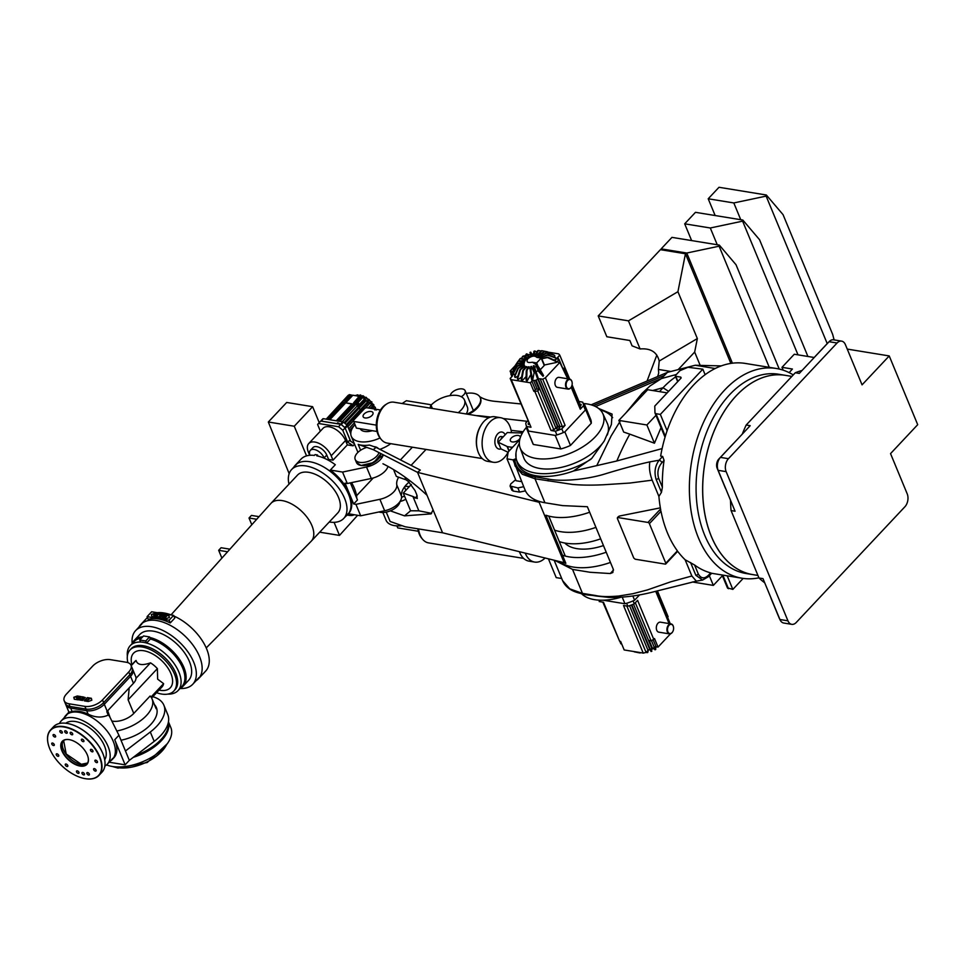<?xml version="1.0" encoding="UTF-8"?>
<svg xmlns="http://www.w3.org/2000/svg" width="966" height="966" viewBox="0 0 966 966"><rect width="100%" height="100%" fill="white"/><g stroke="black" fill="none" stroke-linecap="round" stroke-linejoin="round"><path stroke-width="1.45" d="M791.866 376.402L785.249 375.327A100.947 65.157 99.3 0 0 736.213 395.794A100.947 65.157 99.3 0 0 703.284 502.405A100.947 65.157 99.3 0 0 752.768 574.601A100.947 65.157 -80.7 0 1 752.731 574.589A100.947 65.157 -80.7 0 1 702.632 489.581A100.947 65.157 -80.7 0 1 752.212 382.596A100.947 65.157 -80.7 0 1 785.201 375.315A100.947 65.157 -80.7 0 1 785.225 375.315M796.262 622.454L904.9 506.764A9.298 6.001 99.3 0 0 907.195 493.819L890.543 453.609L917.7 424.678L889.227 355.935L862.058 384.854L845.407 344.645A9.298 6.001 99.3 0 0 841.591 341.119A9.298 6.001 99.3 0 0 837.075 343.002L728.436 458.693A9.298 6.001 99.3 0 0 726.142 471.637L787.942 620.812A9.298 6.001 99.3 0 0 791.746 624.338A9.298 6.001 99.3 0 0 796.262 622.454M841.591 341.119L833.586 339.815A9.298 6.001 99.3 0 0 829.07 341.698L799.293 373.407L795.284 372.755L746.187 425.028L750.196 425.692L720.431 457.389A9.298 6.001 99.3 0 0 718.136 470.333L735.066 511.219L731.069 510.567L758.986 577.982L762.995 578.634L779.924 619.508A9.298 6.001 99.3 0 0 783.74 623.034L791.746 624.338M814.181 357.492L794.281 354.244L781.989 367.334L792.41 369.024L789.137 372.635M889.227 355.935L847.254 349.088M764.722 582.812A112.913 72.873 -80.7 0 1 758.986 577.982M731.069 510.567A112.913 72.873 -80.7 0 1 730.501 500.207M742.274 434.12A112.913 72.873 -80.7 0 1 746.187 425.028M795.284 372.755A112.913 72.873 -80.7 0 1 802.034 370.485M783.172 370.171L781.989 367.334M779.84 619.291A6.641 4.287 -80.7 0 1 779.308 618.3L771.194 598.727A5.313 3.429 -80.7 0 1 770.88 597.676M725.768 488.76A5.313 3.429 -80.7 0 1 725.285 487.878L717.17 468.305A6.641 4.287 -80.7 0 1 718.813 459.055L733.073 443.865A5.313 3.429 -80.7 0 1 733.508 443.454M813.396 358.386A5.313 3.429 -80.7 0 1 813.795 357.903L828.055 342.713A6.641 4.287 -80.7 0 1 828.538 342.254M757.936 575.446L746.163 573.526A100.947 65.157 -80.7 0 1 696.075 488.506A100.947 65.157 -80.7 0 1 745.643 381.522A100.947 65.157 -80.7 0 1 778.644 374.24L785.201 375.315M793.255 374.917A106.272 68.586 99.3 0 0 776.29 368.481A106.272 68.586 99.3 0 0 724.669 390.022A106.272 68.586 99.3 0 0 690.002 502.248A106.272 68.586 99.3 0 0 742.105 578.248A106.272 68.586 99.3 0 0 758.914 577.813M776.29 368.481L745.245 363.421A106.272 68.586 99.3 0 0 705.12 374.687A106.272 68.586 99.3 0 0 693.636 384.963A106.272 68.586 99.3 0 0 667.108 430.727A106.272 68.586 99.3 0 0 660.647 456.121L662.652 456.447L664.077 460.384A106.272 68.586 99.3 0 0 662.374 487.25L661.468 492.274L658.897 496.415A106.272 68.586 99.3 0 0 660.756 510.048L659.754 509.879L660.998 511.292A106.272 68.586 99.3 0 0 677.395 550.874L677.009 551.55M677.371 551.61L678.011 551.719A106.272 68.586 99.3 0 0 685.123 559.749L694.578 564.989A106.272 68.586 99.3 0 0 710.674 572.886L710.976 573.116M710.674 572.886L708.561 575.144A2.657 1.461 43.2 0 1 708.489 576.642L711.713 573.212M685.123 559.749L691.861 576.002L670.839 581.786L647.353 589.948L632.815 593.728L618.675 596.034C608.495 596.879 600.816 596.71 595.672 595.527L582.474 593.378L569.771 588.862L562.61 580.663C565.774 587.714 572.572 592.122 583.017 593.873L596.215 596.022A1.328 0.857 -80.7 0 1 595.672 595.527M665.224 564.108L635.181 559.205L633.756 558.01L617.359 518.416L617.926 517.547L647.969 522.437A1.328 0.737 43.2 0 1 649.393 523.644L665.791 563.226A1.328 0.737 43.2 0 1 665.224 564.108M660.358 507.85L619.303 516.073L618.337 517.378M658.897 496.415L652.159 480.162L629.856 483.048L603.762 484.739C591.747 485.355 581.266 485.234 572.295 484.389L535.007 478.786L544.933 502.743L562.514 505.604L587.376 506.727L613.265 569.228L612.855 572.524L610.246 573.538L590.129 572.283L572.548 569.409L554.822 560.401M662.374 487.25L658.619 478.206A2.657 1.401 157.5 0 1 656.155 479.474C654.018 472.326 654.996 465.914 659.09 460.239A2.657 1.461 43.2 0 1 661.952 462.642L664.077 460.384M516.689 460.396A53.13 28.086 -22.5 0 0 517.655 463.825A53.13 28.086 -22.5 0 0 536.396 475.803A53.13 28.086 -22.5 0 0 573.49 470.997L616.839 460.975L662.108 448.586M662.652 456.447L659.09 460.239L649.877 461.845C636.377 464.839 620.691 469.09 602.796 474.596C583.343 480.126 559.58 481.563 548.531 479.088L535.333 476.938C522.98 474.632 516.158 469.102 514.854 460.371L516.098 459.901A53.661 28.364 157.5 0 1 516.001 457.522M598.57 408.437L612.082 414.1L611.393 424.448L604.305 440.882L591.747 458.403L573.49 470.997M667.108 430.727L660.346 414.402L702.825 369.169L705.12 374.687M675.693 376.873A95.634 61.727 99.3 0 0 663.038 387.752L668.581 391.375M727.205 575.821L732.832 589.417L743.168 578.405M596.215 596.022L608.568 597.386C622.611 597.785 637.608 595.95 653.571 591.856L696.353 581.146L691.861 576.002M696.317 581.158L702.62 580.059L695.858 575.301A2.657 1.401 -22.5 0 0 698.321 574.045L694.578 564.989M619.303 516.073L617.359 518.416M649.877 461.845C648.898 467.242 649.659 473.352 652.159 480.162M665.043 437.163L664.668 436.258M661.046 427.6L654.453 443.213L629.784 434.145A214.029 138.15 99.3 0 0 616.839 460.975M629.784 434.145L623.686 432.068L618.856 420.403L646.894 424.98L655.962 415.332M659.488 391.628L663.038 387.752L652.654 390.518M645.022 392.546L642.1 393.319L626.016 412.784M620.16 421.2L611.176 435.871L596.771 465.612M642.1 393.319L649.973 385.989L661.782 378.37L595.563 406.553M676.345 374.494L661.287 378.612L667.421 372.369L591.12 404.839M721.276 365.897L695.182 365.257L667.421 372.369M516.098 459.901L515.977 452.969M515.675 458.862L513.031 459.852L514.093 462.424M514.854 460.371L513.972 461.627L515.144 466.083L522.304 474.27L535.007 478.786L535.333 476.938M665.32 436.258L655.974 413.69L660.346 414.402M702.825 369.169L687.985 367.285L679.931 370.678L675.56 375.339L675.802 376.305L675.56 375.339M654.972 412.856L655.974 413.69L654.972 412.856L654.767 406.082L681.054 378.092L680.801 377.126L675.802 376.305L677.915 381.425M681.054 378.092L680.801 377.126L681.151 377.972M695.182 365.257L715.166 368.517M722.822 575.096L728.461 588.705L727.47 587.859L732.832 589.417M709.346 575.736L713.343 585.396L692.356 581.979M722.411 575.748L713.343 585.396M548.422 558.819L556.211 577.62L561.717 578.513M514.045 461.869L523.705 486.695L517.873 487.927L510.06 485.983L511.787 490.148L513.2 491.054L519.599 492.092L525.432 490.873C528.583 497.092 535.079 501.052 544.933 502.743M523.705 486.695L525.432 490.873M654.453 443.213L646.894 424.98M667.168 392.884L647.691 389.709L618.856 420.403M513.031 459.852L507.017 458.862L508.225 451.931L519.72 439.687M507.017 458.862L516.086 480.742L521.592 481.636M510.06 485.983L510.736 483.966L515.651 479.704M517.873 487.927L519.599 492.092M512.234 441.921A5.313 2.813 157.5 0 1 510.362 440.725A5.313 2.813 157.5 0 1 512.56 436.97A5.313 2.813 157.5 0 1 518.307 435.461A5.313 2.813 157.5 0 1 520.179 436.656A5.313 2.813 157.5 0 1 517.981 440.424A5.313 2.813 157.5 0 1 512.234 441.921M672.602 631.909A5.059 3.272 -80.7 0 1 672.541 632.005A5.059 3.272 -80.7 0 1 671.889 632.863A5.059 3.272 -80.7 0 1 669.438 633.889A5.059 3.272 -80.7 0 1 666.951 630.267A5.059 3.272 -80.7 0 1 668.605 624.93A5.059 3.272 -80.7 0 1 671.056 623.903A5.059 3.272 -80.7 0 1 673.411 626.668A5.059 3.272 -80.7 0 1 673.435 626.777M669.438 633.889L658.824 632.162A5.059 3.272 -80.7 0 1 656.337 628.54A5.059 3.272 -80.7 0 1 657.991 623.191A5.059 3.272 -80.7 0 1 660.442 622.164L671.056 623.903M669.027 625.292A4.661 3.007 -80.7 0 1 673.459 626.886A4.661 3.007 -80.7 0 1 672.662 631.812A4.661 3.007 -80.7 0 1 672.058 632.597A4.661 3.007 -80.7 0 1 667.88 631.776A4.661 3.007 -80.7 0 1 669.027 625.292M599.162 601.528L603.484 602.241L619.641 641.255L620.643 641.412L624.181 649.961L643.211 653.052L623.517 605.501L627.84 606.201L626.62 603.267M619.822 641.279L620.872 643.827L621.706 643.96M670.549 633.781L658.051 647.087L656.047 646.761A1.328 0.7 -22.5 0 0 654.284 647.413L652.05 648.91A2.657 1.401 -22.5 0 0 650.166 649.164A23.909 12.643 157.5 0 1 649.72 649.321A2.657 1.401 -22.5 0 0 648.029 650.384L646.085 652.448L643.211 653.052M619.641 641.255L602.832 602.132M655.854 646.749L655.636 649.43M655.081 646.894L655.033 649.816L653.499 648.246M646.532 651.978L647.751 652.485L648.415 650.033M646.206 652.316L647.123 652.569M634.529 651.639A2.125 1.377 99.3 0 0 635.097 651.978L639.927 652.931A2.125 1.377 99.3 0 0 639.951 652.931A2.125 1.377 99.3 0 0 640.808 652.666M633.925 651.543A2.125 1.377 99.3 0 0 634.493 651.881L639.323 652.835A2.125 1.377 99.3 0 0 639.359 652.835A2.125 1.377 99.3 0 0 639.383 652.835L639.951 652.931M626.862 606.044L646.085 652.448M635.326 602.76L651.072 640.784L649.224 640.482L652.762 649.019M633.092 600.888L634.312 603.835L637.596 600.345L653.753 639.359L654.513 638.55L658.051 647.087M669.076 623.577L655.709 591.301M656.711 591.047L670.271 623.77M657.411 590.866L668.11 616.694L667.566 617.262M643.428 653.016L643.585 653.052A2.125 1.026 87.5 0 0 643.73 653.064A2.125 1.026 87.5 0 0 644.141 652.859M641.919 652.847L642.885 653.076A2.125 1.026 87.5 0 0 643.03 653.101A2.125 1.026 87.5 0 0 643.175 653.064M650.396 649.08L651.833 651.241L651.289 648.886M649.647 649.345L651.096 651.458M627.84 606.201A30.55 16.156 -22.5 0 0 634.312 603.835M651.072 640.784L653.753 639.359M579.998 593.281A52.732 27.881 -22.5 0 0 591.929 595.334M581.617 593.776A44.762 23.667 -22.5 0 0 621.186 597.169M639.577 594.899L634.59 600.212A31.347 16.567 157.5 0 1 624.954 603.75L603.243 600.212M634.59 600.212L632.827 595.974M622.201 597.109L624.954 603.75M590.951 459.224A52.732 27.881 157.5 0 1 516.991 461.168A52.732 27.881 157.5 0 1 519.322 443.382M583.259 403.522A44.762 23.667 157.5 0 1 602.808 413.593A44.762 23.667 157.5 0 1 595.394 436.692A44.762 23.667 157.5 0 1 552.117 458.295A44.762 23.667 157.5 0 1 520.106 447.85A44.762 23.667 157.5 0 1 526.47 427.298M604.378 440.75A45.197 23.896 157.5 0 1 599.789 446.546A45.197 23.896 157.5 0 1 556.078 468.353A45.197 23.896 157.5 0 1 523.765 457.799L520.106 447.85M600.2 409.874A52.732 27.881 157.5 0 1 612.661 417.674M602.808 413.593L607.264 423.217A45.197 23.896 157.5 0 1 607.288 435.014M585.01 405.66L590.612 419.208A31.347 16.567 157.5 0 1 591.289 423.241L570.471 445.423A31.347 16.567 157.5 0 1 560.823 448.949L533.341 444.469A31.347 16.567 157.5 0 1 532.689 443.201L527.086 429.653A31.347 16.567 -22.5 0 0 527.738 430.933L555.221 435.412A31.347 16.567 -22.5 0 0 564.856 431.874L585.686 409.705A31.347 16.567 -22.5 0 0 585.01 405.66A31.347 16.567 -22.5 0 0 584.345 404.38L583.561 404.259M526.398 425.921A31.347 16.567 -22.5 0 0 527.086 429.653M555.221 435.412L560.823 448.949M570.471 445.423L564.856 431.874M585.686 409.705L591.289 423.241M533.341 444.469L527.738 430.933M540.272 369.736L544.256 365.486L541.189 358.096L536.637 362.938L532.278 362.226L536.347 364.52M528.656 423.048A1.727 0.918 -22.5 0 0 528.474 423.229A1.727 0.918 -22.5 0 0 528.173 424.098A1.727 0.918 -22.5 0 0 529.259 424.497M556.79 427.841A1.727 0.918 157.5 0 1 558.445 427.008A1.727 0.918 157.5 0 1 559.688 427.395A1.727 0.918 157.5 0 1 559.399 428.264A1.727 0.918 157.5 0 1 557.744 429.097A1.727 0.918 157.5 0 1 556.501 428.711A1.727 0.918 157.5 0 1 556.79 427.841M579.359 404.307A1.727 0.918 157.5 0 1 581.146 404.549A1.727 0.918 157.5 0 1 580.856 405.418A1.727 0.918 157.5 0 1 580.059 405.986M585.275 409.862L583.549 405.696L580.276 409.186L571.16 387.173A5.059 3.272 -80.7 0 1 570.495 388.066A5.059 3.272 -80.7 0 1 568.032 389.093A5.059 3.272 -80.7 0 1 565.557 385.47A5.059 3.272 -80.7 0 1 567.199 380.121A5.059 3.272 -80.7 0 1 569.662 379.095A5.059 3.272 -80.7 0 1 572.005 381.872A5.059 3.272 -80.7 0 1 572.029 381.981M568.032 389.093L557.418 387.354A5.059 3.272 -80.7 0 1 554.943 383.744A5.059 3.272 -80.7 0 1 556.585 378.394A5.059 3.272 -80.7 0 1 559.048 377.368L569.662 379.095M570.665 387.801A4.661 3.007 -80.7 0 1 566.487 386.98A4.661 3.007 -80.7 0 1 567.634 380.483A4.661 3.007 -80.7 0 1 572.053 382.089A4.661 3.007 -80.7 0 1 571.256 387.016A4.661 3.007 -80.7 0 1 570.665 387.801M511.171 373.661L510.108 371.101L512.113 371.427A1.328 0.7 157.5 0 1 512.584 371.729A1.328 0.7 157.5 0 1 512.354 372.405L510.845 374.011L511.557 374.132A2.657 1.401 157.5 0 1 512.499 374.736A2.657 1.401 157.5 0 1 512.535 374.856A23.909 12.643 -22.5 0 0 512.596 375.098A2.657 1.401 157.5 0 1 512.113 376.354L510.169 378.418L530.998 427.238L526.675 426.525A30.55 16.156 157.5 0 1 526.434 426.018A30.55 16.156 157.5 0 1 525.782 422.951L527.75 420.85M510.108 371.101L514.938 365.957A2.125 1.485 29.9 0 1 515.011 365.848L517.981 361.417A2.125 1.485 29.9 0 1 519.092 360.861L523.681 360.668L524.393 362.395M524.091 356.212L525.975 354.981M530.781 374.639L527.17 380.906L526.325 380.58A2.125 1.026 -92.5 0 1 526.059 379.022L526.229 371.439A2.125 1.026 -92.5 0 1 526.567 370.026L528.426 366.79L530.237 369.435M538.291 378.443L537.543 378.72L534.379 369.845L533.304 365.873L534.053 365.595L538.291 378.443L534.053 365.595M556.356 362.491L556.307 361.67L556.356 362.491L544.389 365.003L541.805 358.76L546.708 357.722A2.125 1.703 -168.7 0 1 548.326 357.915L548.422 357.444A2.125 1.703 -168.7 0 0 546.804 357.251L541.805 358.76M554.448 355.367A2.125 1.775 138.2 0 0 554.315 355.198L554.605 355.524A2.125 1.775 138.2 0 1 554.882 355.947L553.808 356.949M514.154 371.379L513.332 371.173A2.125 1.703 11.3 0 1 513.429 369.869L516.738 364.568A2.125 1.703 11.3 0 1 517.945 363.784L522.86 362.745L524.309 366.247M517.933 376.1L515.204 377.561L514.757 376.885A2.125 1.775 -41.8 0 1 514.818 375.412L517.764 368.674A2.125 1.775 -41.8 0 1 518.875 367.491L523.427 365.051L524.14 366.368M526.12 376.559L522.22 380.713L521.471 380.266A2.125 1.377 -80.7 0 1 521.338 378.708L522.666 371.198A2.125 1.377 -80.7 0 1 523.318 369.785L526.313 366.609L527.569 368.288M538.159 370.702A9.298 4.915 157.5 0 1 536.48 371.463M535.104 371.922A9.298 4.915 157.5 0 1 533.981 372.212M524.61 366.054C523.536 363.977 524.091 361.658 526.289 359.123C531.698 353.979 536.867 353.918 541.781 358.941L543.556 363.216A9.298 4.915 157.5 0 1 543.761 364.303M510.169 378.418L511.292 379.674L530.322 382.778L531.843 381.159A1.328 0.7 157.5 0 1 533.594 380.519L536.142 380.266A2.657 1.401 157.5 0 1 537.833 379.215A23.909 12.643 -22.5 0 0 538.279 379.046A2.657 1.401 157.5 0 1 540.163 378.793L542.735 379.215L545.404 377.791L559.821 362.431L557.817 362.105A1.328 0.7 157.5 0 1 557.346 361.815A1.328 0.7 157.5 0 1 557.575 361.139L559.085 359.521L558.372 359.4A2.657 1.401 157.5 0 1 557.43 358.809A2.657 1.401 157.5 0 1 557.394 358.688A23.909 12.643 -22.5 0 0 557.334 358.434A2.657 1.401 157.5 0 1 557.817 357.191L559.761 355.114L558.638 353.858L547.891 352.107M541.008 350.984L539.897 350.803M533.401 353.616A2.657 1.401 157.5 0 1 532.169 354.305M530.527 354.764A2.657 1.401 157.5 0 1 529.766 354.739L527.376 354.353M521.652 376.957L518.138 379.578L517.522 378.998A2.125 1.63 -64.6 0 1 517.498 377.477L519.78 370.244A2.125 1.63 -64.6 0 1 520.698 368.927L524.61 366.017L525.552 367.418M515.361 374.18L513.465 374.47A2.125 1.799 -14 0 1 513.562 373.069L516.858 366.983A2.125 1.799 -14 0 1 518.066 365.981L522.968 364.194L523.343 365.1M530.032 352.445L530.781 352.167L532.58 355.573M551.2 353.013A2.125 1.63 115.4 0 0 550.982 352.88L551.441 353.097A2.125 1.63 115.4 0 1 552.117 353.834L552.057 354.341M556.428 359.135L556.175 358.374L556.428 359.135L553.977 360.028M543.013 376.329L543.556 375.605L543.013 376.329L538.328 371.101L535.732 364.846L538.412 368.094L539.113 367.732L536.432 364.472L535.732 364.846M532.652 380.133L531.904 380.29L531.348 378.394L530.201 369.616L530.817 366.537L531.566 366.38L534.15 372.622L532.652 380.133L530.974 370.823L531.566 366.38M528.402 430.691L526.675 426.525M578.984 401.518L582.655 402.122A30.55 16.156 157.5 0 1 582.884 402.629A30.55 16.156 157.5 0 1 583.549 405.696M526.325 380.58L527.17 380.906M527.025 380.556A2.125 1.026 -92.5 0 1 526.76 378.986L526.929 371.415A2.125 1.026 -92.5 0 1 527.267 369.99L529.126 366.754M556.211 362.129A2.125 1.703 -168.7 0 0 555.136 361.079L548.326 357.915M556.307 361.67A2.125 1.703 -168.7 0 0 555.233 360.608L548.422 357.444M554.605 355.524A2.125 1.775 138.2 0 0 553.844 355.065L547.396 353.339A2.125 1.775 138.2 0 0 545.875 353.556L541.322 355.983L542.24 358.217M554.315 355.198A2.125 1.775 138.2 0 0 553.554 354.739L547.094 353.013A2.125 1.775 138.2 0 0 545.585 353.23L541.032 355.657L542.095 358.241M547.964 352.192A2.125 1.377 99.3 0 0 547.324 351.769L542.494 350.827A2.125 1.377 99.3 0 0 541.431 351.25L538.448 354.425L539.125 356.068M542.494 350.827A2.125 1.377 99.3 0 0 542.457 350.815L541.866 350.718A2.125 1.377 99.3 0 0 541.866 350.718A2.125 1.377 99.3 0 0 540.827 351.153L537.845 354.329L538.436 355.754M537.845 354.329L538.448 354.425M536.975 351.938L534.802 351.008L534.258 355.271M534.693 351.081L533.812 351.588L533.486 355.379M533.196 354.655L533.944 354.498M526.18 354.22L527.098 354.039L529.283 356.84M526.047 357.142L526.096 354.208L528.607 357.239M528.317 356.563L529.018 356.188M519.829 359.014L520.119 358.7A2.125 1.171 43.2 0 1 520.191 358.603A2.125 1.171 43.2 0 1 521.048 358.398L524.997 359.038L525.456 360.137M518.488 360.994L519.66 359.183A2.125 1.171 43.2 0 1 519.732 359.086A2.125 1.171 43.2 0 1 520.602 358.881L524.538 359.521L525.057 360.777M513.308 370.099A2.125 1.703 11.3 0 1 513.526 369.398L516.834 364.097A2.125 1.703 11.3 0 1 518.042 363.313L522.944 362.286L524.526 366.078M514.757 376.885L515.204 377.561M515.059 377.211A2.125 1.775 -41.8 0 1 515.107 375.738L518.054 369A2.125 1.775 -41.8 0 1 519.165 367.817L523.729 365.377M521.471 380.266L522.22 380.713M522.075 380.363A2.125 1.377 -80.7 0 1 521.942 378.805L523.27 371.294A2.125 1.377 -80.7 0 1 523.922 369.893L526.917 366.706M536.637 362.938L538.002 366.223M532.278 362.226C527.412 363.119 525.951 361.948 527.895 358.724C531.735 355.79 534.705 355.343 536.83 357.384L541.189 358.096M511.908 376.571L510.845 374.011M578.924 403.245L579.455 402.677L572.077 384.854M569.698 379.107L559.761 355.114M568.865 378.974L564.47 368.36L562.623 368.07L559.085 359.521M580.276 409.186L580.638 407.374L571.763 385.965M567.682 378.781L559.821 362.431M545.404 377.791L565.098 425.342L561.826 428.832L563.371 432.551M565.098 425.342L562.429 426.767L542.735 379.215M562.429 426.767L559.857 426.344A2.657 1.401 -22.5 0 0 557.974 426.598L538.279 379.046M537.833 379.215L557.527 426.767A23.909 12.643 -22.5 0 0 557.974 426.598M557.527 426.767A2.657 1.401 -22.5 0 0 555.848 427.817L553.904 429.894L537.736 390.88L539.137 389.383L535.599 380.845M539.137 389.383L537.132 389.056A1.328 0.7 -22.5 0 0 535.381 389.709L533.86 391.327L530.322 382.778M556.887 434.929L555.341 431.198L551.018 430.498L534.862 391.484L533.86 391.327M511.292 379.674L530.998 427.238M517.522 378.998L518.138 379.578M517.993 379.227A2.125 1.63 -64.6 0 1 517.969 377.694L520.239 370.473A2.125 1.63 -64.6 0 1 521.169 369.145L525.069 366.235M513.357 374.035A2.125 1.799 -14 0 1 513.453 372.659L516.762 366.573A2.125 1.799 -14 0 1 517.969 365.571L522.872 363.771L523.403 365.063M514.938 365.981A2.125 1.485 29.9 0 1 514.963 365.909L514.685 366.404A2.125 1.485 29.9 0 1 514.721 366.343L517.691 361.9A2.125 1.485 29.9 0 1 518.814 361.356L523.391 361.151L524.236 363.192M514.685 366.404A2.125 1.485 29.9 0 0 514.661 367.551L514.673 367.563M522.739 356.418L523.113 356.14A2.125 0.773 53.3 0 1 523.198 356.031A2.125 0.773 53.3 0 1 523.777 356.068L527.146 358.301M521.568 358.483L522.509 356.587A2.125 0.773 53.3 0 1 522.606 356.466A2.125 0.773 53.3 0 1 523.186 356.514L526.579 358.821M526.216 357.951L526.82 357.505M530.732 352.131L531.711 355.814M529.984 352.409L530.962 356.08M530.696 355.44L531.445 355.162M540.924 351.056L538.931 350.573A2.125 1.026 87.5 0 0 538.787 350.561A2.125 1.026 87.5 0 0 538.195 351.008L536.323 354.256L536.77 355.319M538.642 350.586L538.231 350.598A2.125 1.026 87.5 0 0 538.086 350.586A2.125 1.026 87.5 0 0 537.494 351.044L535.623 354.28L536.021 355.234M535.623 354.28L536.323 354.256M551.441 353.097A2.125 1.63 115.4 0 0 551.163 353.001L545.379 351.769A2.125 1.63 115.4 0 0 544.051 352.107L540.151 355.017L541.624 358.567M550.982 352.88A2.125 1.63 115.4 0 0 550.692 352.783L544.909 351.552A2.125 1.63 115.4 0 0 543.592 351.89L539.68 354.8L540.706 357.275M556.283 358.784A2.125 1.799 166 0 0 555.209 357.818L548.398 355.44A2.125 1.799 166 0 0 546.792 355.464L541.89 357.263L542.276 358.205M556.175 358.374A2.125 1.799 166 0 0 555.1 357.408L548.29 355.029A2.125 1.799 166 0 0 546.684 355.053L541.89 357.263M542.868 375.979L538.412 368.094M543.556 375.605L539.113 367.732M561.826 428.832A30.55 16.156 157.5 0 1 555.341 431.198M564.47 368.36L564.12 370.171M551.018 430.498L553.904 429.894M537.736 390.88L534.862 391.484M564.18 562.695L539.149 502.284L417.541 472.374L442.561 532.785L564.18 562.695A54.193 28.654 -22.5 0 0 565.847 563.335L545.911 515.216A54.193 28.654 -22.5 0 0 552.528 516.87A54.193 28.654 -22.5 0 0 589.658 512.221M539.149 502.284A54.193 28.654 157.5 0 1 533.389 498.927M382.838 512.499L386.062 520.263A23.776 12.57 -22.5 0 0 394.442 525.625A23.776 12.57 -22.5 0 0 402.098 525.673M380.012 437.96A23.776 12.57 157.5 0 1 359.666 441.667A23.776 12.57 157.5 0 1 351.286 436.306A23.776 12.57 157.5 0 1 354.969 424.666M358.193 444.384A23.776 12.57 -22.5 0 0 361.091 445.109A23.776 12.57 -22.5 0 0 369.435 445.06L376.064 447.391L373.299 449.697L358.193 444.384L360.62 450.253M595.937 527.376A51.536 27.241 157.5 0 1 560.872 531.711A51.536 27.241 157.5 0 1 554.569 530.141L565.291 556.078M600.683 538.835A51.536 27.241 157.5 0 1 565.617 543.17A51.536 27.241 157.5 0 1 559.314 541.6M390.3 510.845L404.525 515.856L431.053 513.888L433.07 509.867M442.561 532.785L405.225 526.784L390.119 521.471L386.243 512.101M404.983 477.313L406.01 479.8L408.292 481.406L415.054 490.583L416.781 494.749L417.264 498.516L412.917 496.476L418.858 510.821L431.597 513.357M382.947 463.765C397.702 471.094 412.397 481.599 427.032 495.292M376.064 447.391L420.295 470.068L417.541 472.374L373.299 449.697M426.042 449.419L411.093 465.346M418.858 510.821L410.598 510.785L404.525 515.856M393.911 470.466L396.362 476.407L406.01 479.8M412.917 496.476L403.269 493.071L410.598 510.785M403.269 493.071L411.359 484.461M379.88 449.347A23.776 12.57 -22.5 0 0 390.771 443.672M400.443 459.888L412.373 447.198M548.748 516.073L554.569 530.141M372.272 430.691A12.618 6.665 157.5 0 1 364.617 431.44A12.618 6.665 157.5 0 1 360.221 428.723M365.039 417.94A5.313 2.813 157.5 0 1 363.156 416.744A5.313 2.813 157.5 0 1 365.365 412.977A5.313 2.813 157.5 0 1 371.101 411.48A5.313 2.813 157.5 0 1 372.973 412.675A5.313 2.813 157.5 0 1 370.775 416.443A5.313 2.813 157.5 0 1 365.039 417.94M404.911 486.405A12.618 6.665 157.5 0 1 408.195 486.514A12.618 6.665 157.5 0 1 409.222 486.731M405.829 499.253A12.618 6.665 157.5 0 1 400.021 501.499M401.578 497.345A5.977 3.164 -22.5 0 0 404.428 495.86M606.225 552.226A54.193 28.654 157.5 0 1 569.107 556.875A54.193 28.654 157.5 0 1 560.811 554.569M610.452 562.429A54.193 28.654 157.5 0 1 573.333 567.078A54.193 28.654 157.5 0 1 559.386 561.524M564.82 543.037A40.644 21.494 -22.5 0 0 603.472 545.573M700.108 365.196L694.663 352.059L697.343 338.571L677.927 291.696L685.449 253.756L730.864 363.409M685.449 253.756L660.406 249.675L598.208 315.918L628.443 320.845L677.927 291.696M697.343 338.571L659.21 361.043C657.025 352.107 650.649 348.086 640.084 348.955L628.443 320.845M659.21 361.043L658.45 369.447L670.899 371.475M678.18 369.616L694.663 352.059M640.084 348.955L632.066 345.84L629.868 340.503L606.829 336.748L598.208 315.918M658.45 369.447L658.703 373.081L657.665 376.523M647.063 381.027L656.832 355.09M732.409 363.192L686.778 253.032L719.102 246.197L769.274 367.334M686.778 253.032L661.167 248.866L661.589 249.868M719.102 246.197L719.308 245.086L736.032 264.744L779.236 369.06M719.308 245.086L671.962 237.37L661.167 248.866M717.243 244.748L710.3 227.988L742.612 221.154L798.001 354.848M710.3 227.988L684.689 223.822L691.632 240.582M742.612 221.154L742.818 220.043L759.542 239.701L807.914 356.466M742.818 220.043L695.472 212.327L684.689 223.822M740.753 219.705L733.81 202.945L766.135 196.11L827.222 343.594M733.81 202.945L708.211 198.779L715.154 215.539M766.135 196.11L766.34 194.999L783.064 214.657L832.644 334.333L834.129 339.899M766.34 194.999L718.994 187.283L708.211 198.779M466.264 393.404A19.26 10.179 157.5 0 1 480.247 397.654A19.26 10.179 157.5 0 1 476.975 407.386A19.26 10.179 157.5 0 1 467.073 414.124M480.38 398.016A19.26 10.179 157.5 0 1 480.549 398.378A19.26 10.179 157.5 0 1 477.276 408.111A19.26 10.179 157.5 0 1 468.462 414.342M511.111 430.353L523.161 431.754M476.371 415.634A53.13 28.086 157.5 0 1 481.201 415.972L490.619 417.058M503.189 418.52L527.303 421.321M520.734 403.933L494.52 401.288A53.13 28.086 157.5 0 1 479.74 396.7M450.277 395.577A7.97 4.214 157.5 0 1 454.684 390.59A7.97 4.214 157.5 0 1 462.34 388.924A7.97 4.214 157.5 0 1 465.153 390.723A7.97 4.214 157.5 0 1 461.277 396.724M488.953 417.686L393.935 402.194A20.721 13.379 99.3 0 0 387.064 403.752A20.721 13.379 99.3 0 0 378.757 435.255A20.721 13.379 99.3 0 0 381.244 439.458A20.721 13.379 99.3 0 0 387.257 443.104L482.288 458.584M387.064 403.752L385.845 404.5A19.646 12.679 99.3 0 0 377.972 434.374A19.646 12.679 99.3 0 0 380.326 438.359L381.244 439.458M508.068 452.269A22.58 14.575 -80.7 0 1 493.312 462.267L487.697 461.362A22.58 14.575 -80.7 0 1 478.436 452.8A22.58 14.575 -80.7 0 1 477.228 449.009A22.58 14.575 -80.7 0 1 481.116 425.173A22.58 14.575 -80.7 0 1 484.002 421.357A22.58 14.575 -80.7 0 1 494.966 416.781L500.569 417.698A22.58 14.575 -80.7 0 1 509.843 426.248A22.58 14.575 -80.7 0 1 511.497 432.587M493.312 462.267A22.58 14.575 -80.7 0 1 484.038 453.718A22.58 14.575 -80.7 0 1 485.137 429.085A22.58 14.575 -80.7 0 1 500.569 417.698M477.228 449.009L476.999 447.958A20.721 13.379 -80.7 0 1 480.561 426.091L481.116 425.173M380.519 409.982L366.525 407.7L364.762 408.34L353.387 420.464L356.394 428.107L377.018 431.464M353.628 421.43L376.281 425.125M501.016 448.924A8.634 5.579 -80.7 0 1 499.156 449.093A8.634 5.579 -80.7 0 1 494.918 442.911A8.634 5.579 -80.7 0 1 497.744 433.794A8.634 5.579 -80.7 0 1 501.934 432.043A8.634 5.579 -80.7 0 1 505.206 434.736M503.238 436.837L501.209 436.511A4.118 2.657 99.3 0 0 499.205 437.344A4.118 2.657 99.3 0 0 499.011 444.239M500.835 439.385A4.118 2.657 -80.7 0 1 501.813 437.767A4.118 2.657 -80.7 0 1 503.129 436.958M522.401 433.01L507.271 432.539L498.178 442.223L507.053 446.437A11.689 6.182 -22.5 0 0 507.392 446.594L511.135 447.198A11.689 6.182 -22.5 0 0 512.765 447.089M511.135 447.198L511.606 448.333M509.179 450.905L507.392 446.594M508.152 452.317L500.943 448.888L498.178 442.223M418.532 528.921A20.721 13.379 99.3 0 0 420.101 535.043A20.721 13.379 99.3 0 0 422.577 539.245A20.721 13.379 99.3 0 0 428.602 542.904L523.62 558.384M417.88 528.813A19.646 12.679 99.3 0 0 419.304 534.162A19.646 12.679 99.3 0 0 421.659 538.147L422.577 539.245M545.102 558.01A22.58 14.575 -80.7 0 1 534.645 562.067L529.042 561.149A22.58 14.575 -80.7 0 1 519.768 552.6A22.58 14.575 -80.7 0 1 519.418 551.695M534.645 562.067A22.58 14.575 -80.7 0 1 525.383 553.506A22.58 14.575 -80.7 0 1 525.226 553.12M418.363 531.264L397.726 527.895L396.893 525.89M347.337 514.963A15.142 8.344 -136.8 0 0 349.173 515.397A15.142 8.344 -136.8 0 0 354.184 514.745M293.773 467.242A35.996 19.839 43.2 0 1 295.222 465.31A35.996 19.839 43.2 0 1 309.772 461.724A35.996 19.839 43.2 0 1 343.087 484.618A35.996 19.839 43.2 0 1 347.7 514.588A35.996 19.839 43.2 0 1 345.864 516.17M295.222 465.31L300.994 459.164A35.996 19.839 43.2 0 1 314.348 455.409L315.109 454.6A35.996 19.839 43.2 0 1 316.293 454.769A35.996 19.839 43.2 0 1 317.512 454.998L317.959 456.073M379.01 452.619A12.884 6.81 157.5 0 1 359.738 462.352A12.884 6.81 157.5 0 1 355.186 459.442A12.884 6.81 157.5 0 1 366.778 447.403M356.466 462.533L361.03 465.467L373.89 462.497L380.568 454.322A12.884 6.81 157.5 0 1 373.697 462.605A12.884 6.81 157.5 0 1 361.03 465.467A12.884 6.81 157.5 0 1 356.49 462.569L355.186 459.442M431.029 405.213A19.924 10.529 157.5 0 1 457.449 395.517A19.924 10.529 157.5 0 1 464.477 400.009A19.924 10.529 157.5 0 1 458.234 412.675M378.913 511.968A12.884 6.81 -22.5 0 0 380.447 512.354A12.884 6.81 -22.5 0 0 392.824 509.65A12.884 6.81 -22.5 0 0 399.96 501.583M319.239 422.661L312.622 406.686L286.685 402.46L268.331 422.009L289.16 473.654M354.377 443.768A35.996 19.839 -136.8 0 0 349.414 440.484L347.736 442.259L342.809 430.365L345.091 427.938L350.573 441.196M319.71 532.181L339.489 535.405L357.625 515.313M306.548 455.88L294.268 426.235L268.331 422.009M339.489 535.405L334.079 522.34M312.622 406.686L294.268 426.235M308.734 443.563L323.067 428.288A15.142 8.344 43.2 0 1 334.55 428.723A15.142 8.344 43.2 0 1 345.526 440.52L347.337 444.891L332.992 460.154L328.79 459.478L332.992 460.154L331.181 455.783A15.142 8.344 -136.8 0 0 320.205 443.986A15.142 8.344 -136.8 0 0 308.734 443.563A15.142 8.344 -136.8 0 0 308.359 452.064L309.7 455.312M342.809 430.365A21.783 12.015 -136.8 0 0 338.511 426.743L318.49 423.482A21.783 12.015 43.2 0 0 318.225 423.736A21.783 12.015 43.2 0 0 317.609 424.509L320.362 431.174M318.49 423.482L320.76 421.055A21.783 12.015 -136.8 0 0 320.507 421.321A21.783 12.015 -136.8 0 0 320.265 421.599M347.736 442.259A35.996 19.839 43.2 0 1 353.073 445.821L354.57 444.239L353.073 445.821L347.337 444.891L353.073 445.821M324.262 458.222L324.129 457.896A9.298 5.132 -136.8 0 0 317.379 450.651A9.298 5.132 -136.8 0 0 310.34 450.385L312.996 447.56A9.298 5.132 43.2 0 1 320.036 447.826A9.298 5.132 43.2 0 1 326.774 455.071L328.561 459.369L327.957 460.021M328.79 459.478L328.174 460.13L328.79 459.478A29.487 16.253 -136.8 0 0 328.561 459.369M345.091 427.938A21.783 12.015 -136.8 0 0 340.781 424.315L320.76 421.055M340.781 424.315L338.511 426.743M317.512 454.998L316.751 455.807A35.996 19.839 -136.8 0 1 335.323 464.731L330.312 470.056L342.556 472.06L366.512 467.013A15.939 8.428 -22.5 0 0 383.152 455.228L366.512 467.013L371.258 478.472A15.939 8.428 -22.5 0 0 387.873 466.771M430.824 404.706L430.148 408.099L430.824 404.706L406.372 400.721L402.122 403.534L406.372 400.721L430.824 404.706L432.382 408.461M348.497 513.755L360.68 515.808L384.637 510.76A15.939 8.428 -22.5 0 0 401.518 496.295A26.565 14.043 157.5 0 1 409.101 482.082L409.089 482.034M310.34 450.385A9.298 5.132 -136.8 0 0 309.977 455.288M371.258 478.472L347.301 483.519L342.556 472.06L366.512 467.013M347.301 483.519L345.043 483.145L349.354 493.566A35.996 19.839 -136.8 0 0 330.312 470.056L342.556 472.06M348.436 513.815A35.996 19.839 -136.8 0 0 348.46 513.779A35.996 19.839 -136.8 0 0 349.354 493.566L353.677 503.986L355.935 504.349L379.892 499.301L384.637 510.76M374.458 446.678A12.884 6.81 157.5 0 1 378.382 448.574M466.228 413.979A19.924 10.529 -22.5 0 0 467.327 406.891L464.477 400.009M401.518 496.295L396.772 484.835A26.565 14.043 157.5 0 1 398.62 477.204M396.772 484.835A15.939 8.428 157.5 0 1 379.892 499.301M360.68 515.808L355.935 504.349M350.392 482.867L357.468 499.941L353.677 503.986M373.25 477.977L356.526 495.775M351.552 482.626A35.996 19.839 43.2 0 1 356.768 498.239M335.323 464.731L330.312 470.056M347.337 444.891L332.992 460.154M348.243 395.263L326.218 419.147M343.727 402.496L327.848 419.413L326.254 419.159L342.145 402.242L343.872 402.846M344.536 402.629L328.247 419.486L344.125 402.568L344.669 402.967M345.333 402.762L329.044 419.606L344.934 402.689L345.478 403.1M352.143 403.873L336.253 420.79L329.841 419.739L345.731 402.822L352.288 404.211M352.94 404.005L336.651 420.85L352.542 403.933L353.085 404.343M353.749 404.126L337.46 420.983L353.339 404.066L353.882 404.476M354.148 404.199L355.79 404.476L339.839 421.369L338.257 421.116L354.148 404.199M339.911 421.381L355.79 404.476L357.529 405.611L342.193 421.756M342.35 421.78L357.529 405.611L358.314 407.519A1.328 0.737 -136.8 0 0 358.978 408.34A17.002 9.37 43.2 0 1 360.415 409.56A1.328 0.737 -136.8 0 0 361.308 410.031L362.938 410.296L361.308 410.031L368.444 402.436L370.268 402.725L365.112 408.22M320.845 421.067A1.328 0.737 43.2 0 1 321.159 421.067L336.905 423.627L337.702 422.794L340.491 424.219A1.328 0.737 43.2 0 1 341.203 424.545A21.783 12.015 43.2 0 1 344.79 427.564A1.328 0.737 43.2 0 1 345.285 428.252L347.519 425.873L350.755 433.71L350.936 431.923M351.431 430.184L349.958 431.766L351.129 431.114M352.747 427.588L349.607 430.933L351.926 429.061M354.244 422.915L348.75 428.856L349.438 430.51L354.957 424.629M358.772 404.923L359.038 404.657A1.135 0.628 -136.8 0 0 359.062 404.017L357.879 403.003A1.135 0.628 -136.8 0 0 357.384 403.112L357.046 403.474M359.086 404.102L359.074 404.054A1.135 0.628 -136.8 0 0 357.879 403.003M356.792 403.329L355.73 404.452L342.145 402.242L349.269 394.647L350.863 394.901L344.79 401.373L351.262 394.973L345.997 401.566L352.469 395.166L346.794 401.699L352.868 395.227L359.267 396.277L353.604 402.81L359.678 396.338L354.003 402.87L360.873 396.543L354.8 403.003L361.272 396.603L362.081 396.736L356.007 403.196L358.591 404.488L357.529 405.611L358.314 407.519A1.328 0.737 -136.8 0 0 358.978 408.34A17.002 9.37 43.2 0 1 360.415 409.56A1.328 0.737 -136.8 0 0 361.308 410.031L347.048 425.209M356.852 403.341L355.79 404.476L357.444 405.515L358.507 404.392M371.608 403.921L372.453 405.998L370.28 408.316M372.719 408.715L373.311 408.087L373.637 408.86M371.741 408.558L372.973 407.254L372.236 408.63M370.763 408.389L372.622 406.42L371.258 408.473M371.693 403.945L372.321 405.466L370.328 402.737L371.729 404.295L368.263 407.99M346.335 424.557L367.551 401.965A1.328 0.737 -136.8 0 0 368.444 402.436M368.819 402.496A2.053 1.123 -136.8 0 1 367.708 401.832A16.289 8.972 -136.8 0 0 366.331 400.673L367.551 401.965A17.002 9.37 -136.8 0 0 366.102 400.745L344.91 423.325M344.089 422.661L365.45 399.924A1.328 0.737 -136.8 0 0 366.102 400.745L366.331 400.673A2.053 1.123 -136.8 0 1 365.317 399.393L366.343 400.685M358.591 404.488L359.159 405.853L365.233 399.381M372.961 407.193L373.311 408.087M373.178 407.543L373.733 408.872L373.118 407.555M373.142 407.664L372.755 406.662M362.081 396.736L362.962 397.292A1.594 0.881 -136.8 0 0 364.677 398.741L365.317 399.381M374.651 409.693L375.327 407.64L374.325 406.517L373.383 406.336L375.267 407.604L374.591 409.656M374.494 406.903L375.267 407.604M374.277 406.505L375.412 407.471L374.748 409.934L375.436 407.978M372.2 404.126L373.673 404.694L372.465 406.94M372.526 406.976L373.745 404.706L372.985 404.066M373.238 404.452L373.927 405.008L373.238 404.452L373.927 405.008L372.671 407.217L373.914 405.068L373.226 404.525M370.702 403.643L371.886 401.868L369.833 402.665L370.449 402.001L371.463 401.856L370.437 403.341M370.509 403.353L371.125 401.687M370.715 403.631L371.789 402.146L370.702 403.571M366.959 401.18L368.879 399.55M367.237 401.409L369.169 399.622L368.94 400.492M369.254 399.876L367.394 401.24M363.88 398.656L365.921 397.219L366.404 397.811M364.158 398.861L366.259 397.473L366.802 398.052L366.235 397.412L366.802 398.052L366.235 397.412L364.122 398.813M361.018 396.579L362.89 395.722L363.868 396.567M361.308 396.736L363.228 395.915L365.039 397.702M364.436 397.666L363.808 398.33L364.291 396.748L363.204 395.843L364.267 396.736L363.204 395.843L361.26 396.676M357.577 396.193L360.318 395.034L361.815 396.024L360.27 394.985L357.275 396.108L360.523 394.961M361.852 396.108L360.318 395.034M357.408 394.901L355.174 395.625M359.594 395.879L357.649 394.865M347.519 425.873A1.328 0.737 -136.8 0 0 347.023 425.185A21.783 12.015 -136.8 0 0 343.437 422.178A1.328 0.737 -136.8 0 0 342.713 421.84L323.381 418.689A1.328 0.737 -136.8 0 0 322.849 418.821A21.783 12.015 -136.8 0 0 322.777 418.894A21.783 12.015 -136.8 0 0 322.704 418.978M318.225 423.736L320.507 421.321A21.783 12.015 43.2 0 1 320.555 421.273A21.783 12.015 43.2 0 1 320.627 421.188A1.328 0.737 43.2 0 1 320.652 421.164L322.849 418.821M345.224 428.276L350.67 441.245M338.233 423.905A1.135 0.628 43.2 0 1 339.187 423.458M337.702 422.794L338.064 423.688M206.229 647.92L311.124 541.322A27.628 15.227 -136.8 0 0 311.257 541.177A27.628 15.227 -136.8 0 0 311.946 525.661A27.628 15.227 -136.8 0 0 282.144 500.593A27.628 15.227 -136.8 0 0 270.975 503.346A27.628 15.227 -136.8 0 0 270.842 503.491L171.03 614.883M311.257 541.177L337.81 512.898A27.628 15.227 -136.8 0 0 338.498 497.381A27.628 15.227 -136.8 0 0 318.478 475.864A27.628 15.227 -136.8 0 0 297.528 475.079L270.975 503.346M173.663 615.378L174.798 618.083L170.245 622.937A39.582 21.82 -136.8 0 0 148.209 619.351L147.086 616.634L151.638 611.78L173.663 615.378L169.11 620.22L170.245 622.937M138.983 627.031A39.582 21.82 43.2 0 1 140.807 624.507A39.582 21.82 43.2 0 1 170.813 625.63A39.582 21.82 43.2 0 1 199.503 656.469A39.582 21.82 43.2 0 1 198.513 678.7A39.582 21.82 43.2 0 1 196.11 680.68M198.513 678.7L205.649 671.104A39.582 21.82 -136.8 0 0 206.627 648.874A39.582 21.82 -136.8 0 0 173.952 616.067M171.344 614.992A39.582 21.82 -136.8 0 0 157.253 612.698M288.979 484.183A35.73 19.694 43.2 0 1 291.623 469.524A35.73 19.694 43.2 0 1 318.708 470.539A35.73 19.694 43.2 0 1 344.608 498.384A35.73 19.694 43.2 0 1 343.715 518.452A35.73 19.694 43.2 0 1 329.261 522.002M259.045 516.653L251.438 515.421L249.011 518.005L251.8 524.743M256.714 519.261L249.011 518.005M229.92 549.171L221.093 547.734L218.666 550.318L221.89 558.119M227.59 551.767L218.666 550.318M169.11 620.22L147.086 616.634M157.639 616.9L157.132 617.431L160.32 617.95L160.742 617.491L159.511 617.117L161.902 616.26L158.496 616.706M161.865 618.107L164.896 614.883L168.905 615.535L169.388 617.467L165.874 618.759L161.865 618.107M154.886 613.241L158.895 613.893L155.852 617.129L151.855 616.477L151.36 614.533L154.886 613.241L151.36 614.533M161.66 616.163L160.827 614.63L159.897 615.801L159.547 614.774L161.225 614.159L162.216 615.282L163.556 614.497L161.95 616.211L160.827 614.63M159.897 615.801L160.114 614.871M160.066 616.223L159.716 615.185L161.225 614.159L162.083 614.944M159.366 617.274L160.428 617.829M159.052 616.465L159.692 616.417M169.002 615.934L164.896 614.883M165.065 615.294L162.348 618.192M158.569 614.231L155.055 613.664M151.541 614.956L151.928 616.489M162.216 615.282L163.206 614.835M161.394 614.581L162.264 615.366M165.041 618.337L164.256 617.817L165.041 618.337L166.78 615.885L164.256 617.817M156.287 614.171L153.582 615.197L154.475 615.342L153.763 616.115L154.379 616.211L156.057 615.028M156.468 615.088L156.178 616.006L153.763 616.115M159.076 616.465L158.134 617.069M164.872 617.926L166.78 615.885M180.074 688.444A33.472 18.451 -136.8 0 0 183.057 686.234A33.472 18.451 -136.8 0 0 183.89 667.434A33.472 18.451 -136.8 0 0 149.766 637.463M142.751 636.787A33.472 18.451 -136.8 0 0 134.262 640.41A33.472 18.451 -136.8 0 0 132.233 643.525M183.057 686.234L188.599 680.342A33.472 18.451 -136.8 0 0 189.433 661.541A33.472 18.451 -136.8 0 0 165.174 635.459A33.472 18.451 -136.8 0 0 139.792 634.505L134.262 640.41M180.026 688.492A39.183 21.602 -136.8 0 0 192.765 684.242A39.183 21.602 -136.8 0 0 193.731 662.241A39.183 21.602 -136.8 0 0 165.331 631.716A39.183 21.602 -136.8 0 0 135.626 630.605A39.183 21.602 -136.8 0 0 132.197 643.573M151.614 697.983L162.022 686.898A18.596 10.252 -136.8 0 0 163.604 683.638L157.639 679.158L157.373 668.617A18.596 10.252 -136.8 0 0 150.515 662.845C142.207 665.743 137.401 664.958 136.073 660.49A18.596 10.252 -136.8 0 0 134.914 661.432L131.11 665.489M159.028 690.098A25.237 13.91 -136.8 0 0 170.922 673.616A25.237 13.91 -136.8 0 0 145.081 650.999A25.237 13.91 -136.8 0 0 131.919 664.632M178.094 690.545L181.898 686.512A32.808 18.088 -136.8 0 0 182.707 668.074A32.808 18.088 -136.8 0 0 150.394 638.997L149.549 636.932L145.745 640.977L146.603 643.042A32.808 18.088 43.2 0 1 178.915 672.119A32.808 18.088 43.2 0 1 178.094 690.545A32.808 18.088 43.2 0 1 167.77 694.119M127.355 656.155A32.808 18.088 43.2 0 1 130.265 645.626A32.808 18.088 43.2 0 1 140.601 642.064A32.808 18.088 43.2 0 1 146.603 643.042L150.394 638.997M127.886 662.64A30.018 16.555 43.2 0 1 130.024 649.961L131.183 648.729A30.018 16.555 43.2 0 1 153.944 649.575A30.018 16.555 43.2 0 1 175.691 672.964A30.018 16.555 43.2 0 1 174.955 689.821L173.783 691.064A30.018 16.555 43.2 0 1 156.564 692.707M130.024 649.961A30.018 16.555 43.2 0 1 152.773 650.818A30.018 16.555 43.2 0 1 174.532 674.196A30.018 16.555 43.2 0 1 173.783 691.064M112.141 721.083A15.939 8.428 -22.5 0 0 112.648 721.167A15.939 8.428 -22.5 0 0 133.767 713.439L128.116 699.782L157.373 668.617M129.203 687.852L128.116 699.782M117.055 730.948A32.808 17.34 -22.5 0 0 152.06 698.925A32.808 17.34 -22.5 0 0 150.153 695.991L133.767 713.439M141.495 638.128A32.808 18.088 -136.8 0 0 134.057 641.593L130.265 645.626M149.549 636.932L143.536 635.954L139.744 639.987L140.601 642.064M145.745 640.977L139.744 639.987M131.195 665.683L136.073 660.49M150.515 662.845L136.001 678.301M163.604 683.638L151.01 697.041M154.439 704.637A33.472 17.702 157.5 0 1 156.395 707.631A33.472 17.702 157.5 0 1 121.004 740.234M133.308 757.32A39.183 20.721 -22.5 0 0 168.434 721.94M168.338 722.423A39.183 20.721 157.5 0 1 136.061 755.219M106.562 764.903A39.183 20.721 -22.5 0 0 112.273 766.461A39.183 20.721 -22.5 0 0 154.62 755.388A39.183 20.721 -22.5 0 0 170.861 727.627L168.458 721.831M152.821 696.703A41.309 21.844 157.5 0 1 163.894 705.252A41.309 21.844 157.5 0 1 156.866 726.13A41.309 21.844 157.5 0 1 150.31 731.999L154.198 741.381L129.335 760.351L125.133 764.831L109.158 762.222M163.894 705.252L167.77 714.623A41.309 21.844 157.5 0 1 160.754 735.512A41.309 21.844 157.5 0 1 154.198 741.381M64.142 717.786A32.011 17.654 43.2 0 1 65.748 715.492A32.011 17.654 43.2 0 1 90.019 716.398A32.011 17.654 43.2 0 1 113.227 741.333A32.011 17.654 43.2 0 1 112.43 759.312A32.011 17.654 43.2 0 1 110.233 761.063M112.43 759.312L113.94 757.706A32.011 17.654 -136.8 0 0 114.737 739.727L125.133 764.831M129.335 760.351L118.939 735.247L109.436 716.192A32.011 17.654 -136.8 0 0 108.228 715.069C102.07 717.955 95.368 717.653 88.123 714.14A32.011 17.654 -136.8 0 0 72.1 711.531L68.924 712.159L65.314 703.465A13.283 7.028 157.5 0 0 69.999 706.46L86.022 709.068A13.283 7.028 157.5 0 0 103.628 702.62L129.879 674.666A13.283 7.028 157.5 0 0 132.137 667.953L135.711 676.598A13.283 7.028 157.5 0 1 133.453 683.312L129.879 674.666M125.459 750.98L150.31 731.999M108.228 715.069L106.815 711.676A13.283 7.028 -22.5 0 0 107.202 711.266L133.453 683.312M107.673 710.771L109.943 717.074M59.457 723.486A31.612 17.424 43.2 0 1 61.184 720.938A31.612 17.424 43.2 0 1 93.823 727.784A31.612 17.424 43.2 0 1 107.274 764.215A31.612 17.424 43.2 0 1 104.847 766.098M104.702 759.783A26.831 14.792 -136.8 0 0 92.374 730.03A26.831 14.792 -136.8 0 0 65.773 723.232M131.014 665.248L132.825 669.619A13.283 7.028 157.5 0 1 130.567 676.333L104.316 704.286A13.283 7.028 157.5 0 1 86.711 710.735L70.699 708.126A13.283 7.028 157.5 0 1 66.014 705.132L64.191 700.748A13.283 7.028 157.5 0 1 66.461 694.035L92.7 666.081A13.283 7.028 157.5 0 1 110.305 659.645L126.329 662.253A13.283 7.028 157.5 0 1 131.014 665.248A13.283 7.028 157.5 0 1 128.756 671.962L130.567 676.333M104.316 704.286L102.505 699.915L128.756 671.962M70.699 708.126L68.888 703.755A13.283 7.028 157.5 0 1 64.191 700.748M68.888 703.755L84.899 706.363L86.711 710.735M102.505 699.915A13.283 7.028 157.5 0 1 84.899 706.363M73.802 697.283L74.285 699.227L78.294 699.879L81.325 696.643L77.328 695.991L73.802 697.283L74.358 699.227M83.813 699.167L84.332 698.623L82.195 699.215L81.929 698.454L79.514 699.964L82.605 700.459L83.028 700.012L81.772 699.758L83.813 699.167M85.213 697.681L82.219 697.078L82.291 697.983L85.213 697.681M82.219 697.078L82.291 697.983M91.347 698.273L87.338 697.621L84.308 700.857L88.304 701.509L91.83 700.217L91.347 698.273M77.328 695.991L73.971 697.693M81.011 696.981L77.497 696.401M81.748 699.795L82.714 700.35M80.009 700.036L80.13 699.299M81.494 698.901L82.098 698.865M82.521 696.752L85.286 697.597M82.46 698.406L82.388 697.5L82.46 698.406M87.338 697.621L84.791 700.93M91.444 698.684L87.508 698.044M78.91 697.85L78.608 696.884L76.459 697.971L77.123 698.466M76.459 697.971L77.437 698.128L76.869 699.336L79.152 698.804L79.405 697.935L78.427 697.766L79.176 696.981M80.419 699.589L81.542 698.913L81.434 700.133L80.419 699.589L81.434 700.133M89.246 699.143L86.868 700.93L89.246 699.143M79.152 698.804L79.405 697.935M78.174 698.635L78.983 698.382M77.425 699.432L78.004 698.225M81.542 698.913L81.265 699.722M89.065 698.732L86.686 700.519M63.623 740.499L66.195 753.999L81.313 764.299L87.604 763.007M94.342 768.622A1.594 0.881 -136.8 0 0 93.702 768.779A1.594 0.881 -136.8 0 0 93.907 770.107A1.594 0.881 -136.8 0 0 95.38 771.122A1.594 0.881 -136.8 0 0 96.02 770.965A1.594 0.881 -136.8 0 0 95.815 769.636A1.594 0.881 -136.8 0 0 94.342 768.622M66.026 764.009A1.594 0.881 -136.8 0 0 65.374 764.166A1.594 0.881 -136.8 0 0 65.579 765.495A1.594 0.881 -136.8 0 0 67.052 766.509A1.594 0.881 -136.8 0 0 67.705 766.352A1.594 0.881 -136.8 0 0 67.499 765.024A1.594 0.881 -136.8 0 0 66.026 764.009M56.97 753.818A1.594 0.881 -136.8 0 0 56.33 753.987A1.594 0.881 -136.8 0 0 56.535 755.315A1.594 0.881 -136.8 0 0 58.008 756.33A1.594 0.881 -136.8 0 0 58.648 756.161A1.594 0.881 -136.8 0 0 58.443 754.832A1.594 0.881 -136.8 0 0 56.97 753.818M95.658 760.133A1.594 0.881 -136.8 0 0 95.018 760.29A1.594 0.881 -136.8 0 0 95.223 761.619A1.594 0.881 -136.8 0 0 96.697 762.633A1.594 0.881 -136.8 0 0 97.337 762.476A1.594 0.881 -136.8 0 0 97.131 761.148A1.594 0.881 -136.8 0 0 95.658 760.133M91.19 749.35A1.594 0.881 -136.8 0 0 90.55 749.507A1.594 0.881 -136.8 0 0 90.756 750.836A1.594 0.881 -136.8 0 0 92.229 751.85A1.594 0.881 -136.8 0 0 92.869 751.681A1.594 0.881 -136.8 0 0 92.664 750.353A1.594 0.881 -136.8 0 0 91.19 749.35M82.146 739.159A1.594 0.881 -136.8 0 0 81.494 739.316A1.594 0.881 -136.8 0 0 81.699 740.644A1.594 0.881 -136.8 0 0 83.173 741.659A1.594 0.881 -136.8 0 0 83.825 741.502A1.594 0.881 -136.8 0 0 83.619 740.173A1.594 0.881 -136.8 0 0 82.146 739.159M70.929 732.3A1.594 0.881 -136.8 0 0 70.289 732.47A1.594 0.881 -136.8 0 0 70.494 733.786A1.594 0.881 -136.8 0 0 71.967 734.8A1.594 0.881 -136.8 0 0 72.607 734.643A1.594 0.881 -136.8 0 0 72.402 733.315A1.594 0.881 -136.8 0 0 70.929 732.3M60.568 730.61A1.594 0.881 -136.8 0 0 59.916 730.779A1.594 0.881 -136.8 0 0 60.121 732.107A1.594 0.881 -136.8 0 0 61.595 733.109A1.594 0.881 -136.8 0 0 62.247 732.952A1.594 0.881 -136.8 0 0 62.041 731.624A1.594 0.881 -136.8 0 0 60.568 730.61M53.818 734.546A1.594 0.881 -136.8 0 0 53.178 734.703A1.594 0.881 -136.8 0 0 53.384 736.032A1.594 0.881 -136.8 0 0 54.857 737.046A1.594 0.881 -136.8 0 0 55.497 736.889A1.594 0.881 -136.8 0 0 55.291 735.561A1.594 0.881 -136.8 0 0 53.818 734.546M52.502 743.035A1.594 0.881 -136.8 0 0 51.862 743.192A1.594 0.881 -136.8 0 0 52.067 744.52A1.594 0.881 -136.8 0 0 53.541 745.535A1.594 0.881 -136.8 0 0 54.181 745.378A1.594 0.881 -136.8 0 0 53.975 744.049A1.594 0.881 -136.8 0 0 52.502 743.035M77.232 770.868A1.594 0.881 -136.8 0 0 76.592 771.025A1.594 0.881 -136.8 0 0 76.797 772.353A1.594 0.881 -136.8 0 0 78.27 773.368A1.594 0.881 -136.8 0 0 78.91 773.211A1.594 0.881 -136.8 0 0 78.705 771.882A1.594 0.881 -136.8 0 0 77.232 770.868M87.604 772.558A1.594 0.881 -136.8 0 0 86.952 772.715A1.594 0.881 -136.8 0 0 87.157 774.044A1.594 0.881 -136.8 0 0 88.631 775.058A1.594 0.881 -136.8 0 0 89.283 774.889A1.594 0.881 -136.8 0 0 89.077 773.573A1.594 0.881 -136.8 0 0 87.604 772.558M82.714 772.414A1.594 0.881 -136.8 0 0 82.062 772.583A1.594 0.881 -136.8 0 0 82.267 773.899A1.594 0.881 -136.8 0 0 83.752 774.913A1.594 0.881 -136.8 0 0 84.392 774.756A1.594 0.881 -136.8 0 0 84.187 773.428A1.594 0.881 -136.8 0 0 82.714 772.414M65.447 730.755A1.594 0.881 -136.8 0 0 64.807 730.912A1.594 0.881 -136.8 0 0 65.012 732.24A1.594 0.881 -136.8 0 0 66.485 733.254A1.594 0.881 -136.8 0 0 67.137 733.085A1.594 0.881 -136.8 0 0 66.932 731.769A1.594 0.881 -136.8 0 0 65.447 730.755M69.117 739.606A16.869 9.298 -136.8 0 0 61.884 750.763A16.869 9.298 -136.8 0 0 80.081 766.062A16.869 9.298 -136.8 0 0 88.039 757.018A16.869 9.298 -136.8 0 0 69.576 739.69A16.869 9.298 -136.8 0 0 69.117 739.606M69.697 739.715A16.603 9.153 -136.8 0 0 69.359 739.654A16.603 9.153 -136.8 0 0 62.645 741.308A16.603 9.153 -136.8 0 0 64.782 755.134A16.603 9.153 -136.8 0 0 80.142 765.688A16.603 9.153 -136.8 0 0 86.855 764.034A16.603 9.153 -136.8 0 0 88.003 756.909M49.761 748.783A32.941 18.161 43.2 0 1 48.36 744.653A32.941 18.161 43.2 0 1 65.954 727.41A32.941 18.161 43.2 0 1 99.438 756.885A32.941 18.161 43.2 0 1 84.404 778.511A32.941 18.161 43.2 0 1 49.761 748.783M84.525 778.536A33.206 18.306 -136.8 0 0 84.646 778.548A33.206 18.306 -136.8 0 0 85.539 778.717A33.206 18.306 -136.8 0 0 98.955 775.408A33.206 18.306 -136.8 0 0 99.788 756.752A33.206 18.306 -136.8 0 0 63.961 726.625A33.206 18.306 -136.8 0 0 50.546 729.946A33.206 18.306 -136.8 0 0 48.3 744.424A33.206 18.306 -136.8 0 0 48.336 744.545M98.955 775.408L101.998 772.172A33.206 18.306 -136.8 0 0 104.231 757.682A33.206 18.306 -136.8 0 0 67.898 723.558A33.206 18.306 -136.8 0 0 67.004 723.401A33.206 18.306 -136.8 0 0 53.577 726.71L50.546 729.946M104.207 757.573A32.941 18.161 -136.8 0 0 104.171 757.465A32.941 18.161 -136.8 0 0 68.127 723.606A32.941 18.161 -136.8 0 0 68.006 723.582M787.942 620.812L779.924 619.508M726.142 471.637L718.136 470.333M728.436 458.693L720.431 457.389M837.075 343.002L829.07 341.698M708.561 575.144C704.492 579.069 701.075 578.706 698.321 574.045M690.557 562.502L695.858 575.301M677.395 550.874L665.791 563.226M660.998 511.292L649.393 523.644M659.754 509.879L647.969 522.437M656.155 479.474L661.468 492.274M658.619 478.206C657.013 472.338 658.124 467.146 661.952 462.642M583.657 593.607L582.474 593.378L572.548 569.409M664.668 375.303L593.438 405.611M548.205 480.935A1.328 0.857 -80.7 0 1 548.531 479.088M613.519 570.049L610.246 573.538M511.473 486.888L513.2 491.054M629.518 605.682L648.029 650.384M631.366 605.018L649.72 649.321M650.166 649.164L631.812 604.861M633.515 604.173L652.05 648.91M651.458 640.579L654.284 647.413M653.113 639.697L656.047 646.761M655.769 649.369L655.069 649.744M655.298 647.715L655.999 647.353M647.631 652.461L646.882 652.618M639.927 652.931L639.323 652.835M634.493 651.881L635.097 651.978M643.585 653.052L642.885 653.076M651.784 651.205L651.036 651.482M649.985 650.033L650.734 649.768M536.396 366.428A9.298 4.915 157.5 0 1 534.717 367.189M533.727 367.539A9.298 4.915 157.5 0 1 532.206 367.949M530.479 368.215A9.298 4.915 157.5 0 1 529.754 368.263M512.113 371.427L512.463 372.272M537.398 378.37L538.147 378.092M541.781 358.941A9.298 4.915 157.5 0 1 541.986 360.028M512.354 376.052L511.557 374.132M558.759 359.473L557.817 357.191M557.575 359.038L557.334 358.434M557.986 362.141L557.575 361.139M559.857 426.344L540.163 378.793M555.848 427.817L536.142 380.266M537.132 389.056L533.594 380.519M535.381 389.709L531.843 381.159M531.759 379.94L532.508 379.771M527.267 369.99L526.567 370.026M526.229 371.439L526.929 371.415M526.76 378.986L526.059 379.022M534.729 368.3L533.981 368.577M534.379 369.845L535.128 369.567M537.579 376.595L536.83 376.861M540.827 351.153L541.431 351.25M533.812 351.588L534.56 351.431M526.398 354.413L527.098 354.039M523.922 369.893L523.318 369.785M522.666 371.198L523.27 371.294M521.942 378.805L521.338 378.708M530.02 352.735L530.769 352.457M537.494 351.044L538.195 351.008M538.352 366.621L537.664 366.995M542.844 374.18L542.143 374.542M530.95 369.459L530.201 369.616M530.225 370.98L530.974 370.823M532.085 378.237L531.348 378.394M415.199 498.07L417.215 495.932M507.053 446.437L508.997 451.11M331.181 455.783L345.526 440.52M324.129 457.896L326.774 455.071M348.75 428.856L354.268 422.987M347.881 426.755L353.471 420.802M353.435 420.657L347.82 426.622M368.348 408.002L371.765 404.356M365.365 408.123L370.376 402.798M358.809 404.995L364.677 398.741M362.962 397.292L357.601 402.991M367.092 400.987L368.807 399.308L367.829 400.805M368.807 399.55L367.696 401.82L368.927 400.504M364.291 398.246L365.885 397.219L364.629 398.451M355.222 395.674L357.686 394.913M373.673 404.694L372.973 404.054M372.683 407.254L372.852 406.445M373.069 406.758L373.914 405.068M367.189 401.373L367.527 400.54M363.228 395.915L364.279 396.785M357.806 395.698L360.68 394.973M372.248 404.114A7.97 4.395 -136.8 0 0 371.403 402.762M370.69 401.868A7.97 4.395 -136.8 0 0 369.072 400.274M368.372 399.719A7.97 4.395 -136.8 0 0 366.754 398.692M372.381 404.09L371.524 402.593M370.884 401.771L369.181 400.069M368.529 399.574L366.778 398.535M321.147 421.116L323.381 418.689M340.479 424.267L342.713 421.84M341.167 424.605L343.437 422.178M344.741 427.612L347.023 425.185M113.565 766.642A33.472 17.702 -22.5 0 0 117.441 767.596A33.472 17.702 -22.5 0 0 166.55 744.689M118.939 735.247L114.737 739.727M72.1 711.531L69.999 706.46M88.123 714.14L86.022 709.068M107.202 711.266L103.628 702.62M63.261 740.753A16.603 9.153 -136.8 0 0 66.352 754.506A16.603 9.153 -136.8 0 0 81.277 764.48A16.603 9.153 -136.8 0 0 87.375 763.382M742.105 578.248L711.652 573.285M677.504 551.465L665.767 563.975M702.62 580.059L708.489 576.642M618.506 516.484L617.383 517.679M722.085 574.987L727.519 588.101M554.134 560.232L562.61 580.675M664.813 436.717L655.033 413.098M677.685 381.679L675.331 376.015M655.033 649.816L655.721 649.442M647.015 652.642L647.751 652.485M643.03 653.101L643.73 653.064M651.084 651.519L651.833 651.241M519.334 466.844L516.991 461.168M526.434 426.018L528.16 430.184M582.884 402.629L584.611 406.795M534.053 351.177L534.802 351.008M526.096 354.208L526.784 353.834M538.086 350.586L538.787 350.561M351.286 436.306L357.879 452.245M405.853 490.317L404.476 486.985M480.247 397.654L480.549 398.378M465.153 390.723L473.364 410.538M348.46 513.779L347.7 514.588M370.678 402.822L371.681 403.933M367.72 401.832L369.024 402.544M376.185 410.115L375.062 408.872M372.948 404.042L372.139 404.138M360.994 396.579L362.866 395.722M372.574 404.078L371.608 402.472M371.016 401.699L369.254 399.96M368.638 399.477L366.802 398.354M322.777 418.894L320.555 421.273M140.807 624.507L147.424 617.455M291.623 469.524L296.176 464.682M343.715 518.452L348.267 513.598M135.626 630.605L141.857 623.976M192.765 684.242L198.984 677.625M152.06 698.925L156.118 708.718M167.275 743.723L147.243 762.5L117.997 768.091L112.37 766.473M127.452 689.712L122.984 694.469M65.748 715.492L68.912 712.135M66.799 714.949L61.184 720.938M112.889 758.238L107.274 764.215"/></g></svg>
